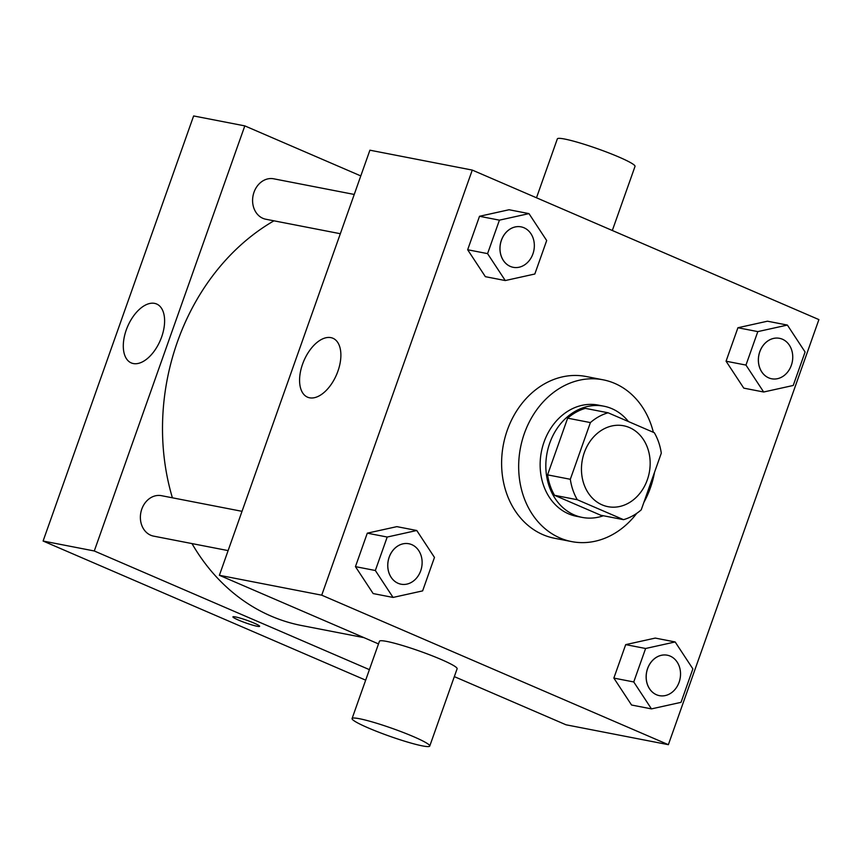 <?xml version="1.0" encoding="UTF-8"?>
<svg xmlns="http://www.w3.org/2000/svg" width="862" height="862" viewBox="0 0 862 862"><rect width="100%" height="100%" fill="white"/><g stroke="black" fill="none" stroke-linecap="round" stroke-linejoin="round"><path stroke-width="1.29" d="M629.497 427.584A41.204 34.071 -79 0 1 648.418 476.309A41.204 34.071 -79 0 1 607.947 506.673A41.204 34.071 -79 0 1 582.367 459.726A41.204 34.071 -79 0 1 623.668 425.774A41.204 34.071 -79 0 1 629.497 427.584M590.395 422.585L570.321 479.283A55.34 45.751 -79 0 0 577.303 499.734L623.528 519.667A55.34 45.751 -79 0 0 641.22 509.862L661.294 453.175A55.34 45.751 -79 0 0 654.312 432.724L608.087 412.779A55.34 45.751 -79 0 0 590.395 422.585L567.649 418.167L547.575 474.865L570.321 479.283M567.649 418.167A55.34 45.751 -79 0 1 585.341 408.362L608.087 412.779M547.575 474.865A55.34 45.751 -79 0 0 554.557 495.305L600.782 515.25L623.528 519.667M628.441 421.561A56.655 46.85 101 0 0 603.863 406.196A56.655 46.85 101 0 0 547.079 452.873A56.655 46.85 101 0 0 582.259 517.415A56.655 46.85 101 0 0 603.378 515.756M582.259 517.415L576.57 516.316A56.655 46.85 -79 0 1 541.39 451.763A56.655 46.85 -79 0 1 598.185 405.086L603.863 406.196M554.557 495.305L577.303 499.734M636.727 513.353A82.407 68.141 -79 0 1 571.657 541.595A82.407 68.141 -79 0 1 520.486 447.701A82.407 68.141 -79 0 1 603.098 379.808A82.407 68.141 -79 0 1 614.746 383.407A82.407 68.141 -79 0 1 653.364 432.304M654.527 472.279A82.407 68.141 -79 0 1 643.849 502.438M571.657 541.595L554.6 538.276A82.407 68.141 -79 0 1 503.43 444.383A82.407 68.141 -79 0 1 586.031 376.489L603.098 379.808M675.161 641.953L655.26 638.085L625.704 644.625L613.852 678.092L631.555 705.019L651.457 708.887L681.023 702.347L692.876 668.88L675.161 641.953L645.606 648.493L633.753 681.961L651.457 708.887M416.766 530.496L396.865 526.639L367.298 533.169L355.446 566.636L373.16 593.573L393.061 597.431L422.617 590.89L434.47 557.434L416.766 530.496L387.2 537.037L375.347 570.504L393.061 597.431M321.731 595.179L668.373 744.682L818.9 319.597L472.268 170.083L321.731 595.179L219.379 575.288L378.504 643.914M787.383 325.071L767.471 321.203L737.915 327.743L726.063 361.21L743.777 388.137L763.678 392.005L793.234 385.465L805.086 351.998L787.383 325.071L757.817 331.611L745.964 365.079L763.678 392.005M528.977 213.614L509.076 209.746L479.509 216.287L467.667 249.754L485.371 276.68L505.272 280.549L534.839 274.008L546.68 240.541L528.977 213.614L499.421 220.155L487.569 253.622L505.272 280.549M454.339 676.627L566.011 724.791L668.373 744.682M472.268 170.083L369.906 150.193L219.379 575.288M330.889 337.635A32.077 17.746 113.3 0 1 332.937 338.26A32.077 17.746 113.3 0 1 336.525 374.744A32.077 17.746 113.3 0 1 307.529 397.166A32.077 17.746 113.3 0 1 303.198 362.471A32.077 17.746 113.3 0 1 330.889 337.635M352.073 718.552L379.442 641.263A41.204 4.127 19.5 0 1 401.207 645.11A41.204 4.127 19.5 0 1 441.032 659.43A41.204 4.127 19.5 0 1 457.119 668.761L429.75 746.05A41.204 4.127 19.5 0 1 389.538 736.191A41.204 4.127 19.5 0 1 352.073 718.552A41.204 4.127 19.5 0 1 373.828 722.399A41.204 4.127 19.5 0 1 413.663 736.719A41.204 4.127 19.5 0 1 429.75 746.05M612.322 230.499L635.025 166.388A41.204 4.127 -160.5 0 0 597.56 148.749A41.204 4.127 -160.5 0 0 557.348 138.879L536.487 197.786M363.969 637.643L301.603 625.532A216.319 178.865 -79 0 1 191.978 543.577M172.4 497.805A216.319 178.865 -79 0 1 273.944 220.823M354.239 194.446L273.696 178.8A20.602 17.035 101 0 0 253.46 193.982A20.602 17.035 101 0 0 262.921 218.345A20.602 17.035 101 0 0 265.841 219.239L340.328 233.721M228.118 550.602L153.619 536.132A20.602 17.035 -79 0 1 140.829 512.653A20.602 17.035 -79 0 1 161.485 495.682L242.028 511.328M360.801 175.923L244.808 125.884L94.281 550.98L369.399 669.645M244.808 125.884L193.627 115.95L43.1 541.034L365.671 680.161M43.1 541.034L94.281 550.98M154.61 303.381A32.077 17.746 113.3 0 1 156.658 304.017A32.077 17.746 113.3 0 1 160.257 340.49A32.077 17.746 113.3 0 1 131.25 362.913A32.077 17.746 113.3 0 1 126.919 328.217A32.077 17.746 113.3 0 1 154.61 303.381M254.096 623.107A14.158 1.422 19.5 0 1 259.624 626.318A14.158 1.422 19.5 0 1 245.799 622.924A14.158 1.422 19.5 0 1 232.923 616.858A14.158 1.422 19.5 0 1 240.401 618.183A14.158 1.422 19.5 0 1 254.096 623.107M259.624 626.308A14.158 1.422 19.5 0 1 245.799 622.914A14.158 1.422 19.5 0 1 232.923 616.858M513.246 267.317L513.192 267.306A20.602 17.035 -79 0 1 513.192 267.306A20.602 17.035 -79 0 1 500.402 243.838A20.602 17.035 -79 0 1 521.057 226.857A20.602 17.035 -79 0 1 521.079 226.868A20.602 17.035 -79 0 1 524.01 227.773A20.602 17.035 -79 0 1 533.47 252.135A20.602 17.035 -79 0 1 513.246 267.317A20.602 17.035 -79 0 1 500.445 243.849A20.602 17.035 -79 0 1 521.101 226.868L521.101 226.868M509.076 209.746L479.509 216.287L499.421 220.155M479.509 216.287L467.667 249.754L487.569 253.622M467.667 249.754L485.371 276.68M401.002 584.199A20.602 17.035 -79 0 1 400.981 584.188A20.602 17.035 -79 0 1 388.191 560.72A20.602 17.035 -79 0 1 408.836 543.75A20.602 17.035 -79 0 1 408.868 543.75L408.89 543.75A20.602 17.035 -79 0 1 411.799 544.655A20.602 17.035 -79 0 1 421.259 569.017A20.602 17.035 -79 0 1 401.024 584.199A20.602 17.035 -79 0 1 388.234 560.731A20.602 17.035 -79 0 1 408.89 543.75M396.865 526.639L367.298 533.169L387.2 537.037M367.298 533.169L355.446 566.636L375.347 570.504M355.446 566.636L373.16 593.573M771.641 378.774L771.598 378.763A20.602 17.035 -79 0 1 771.598 378.763A20.602 17.035 -79 0 1 758.808 355.284A20.602 17.035 -79 0 1 779.453 338.313A20.602 17.035 -79 0 1 779.474 338.313L779.507 338.324A20.602 17.035 -79 0 1 782.416 339.219A20.602 17.035 -79 0 1 791.876 363.592A20.602 17.035 -79 0 1 771.641 378.774A20.602 17.035 -79 0 1 758.851 355.295A20.602 17.035 -79 0 1 779.507 338.324M767.471 321.203L737.915 327.743L757.817 331.611M737.915 327.743L726.063 361.21L745.964 365.079M726.063 361.21L743.777 388.137M659.387 695.645L659.43 695.656A20.602 17.035 -79 0 1 646.64 672.177A20.602 17.035 -79 0 1 667.285 655.206A20.602 17.035 -79 0 1 670.205 656.111A20.602 17.035 -79 0 1 679.665 680.474A20.602 17.035 -79 0 1 659.43 695.656A20.602 17.035 -79 0 1 659.387 695.645A20.602 17.035 -79 0 1 646.586 672.166A20.602 17.035 -79 0 1 667.242 655.195A20.602 17.035 -79 0 1 667.263 655.206M655.26 638.085L625.704 644.625L645.606 648.493M625.704 644.625L613.852 678.092L633.753 681.961M613.852 678.092L631.555 705.019"/></g></svg>

